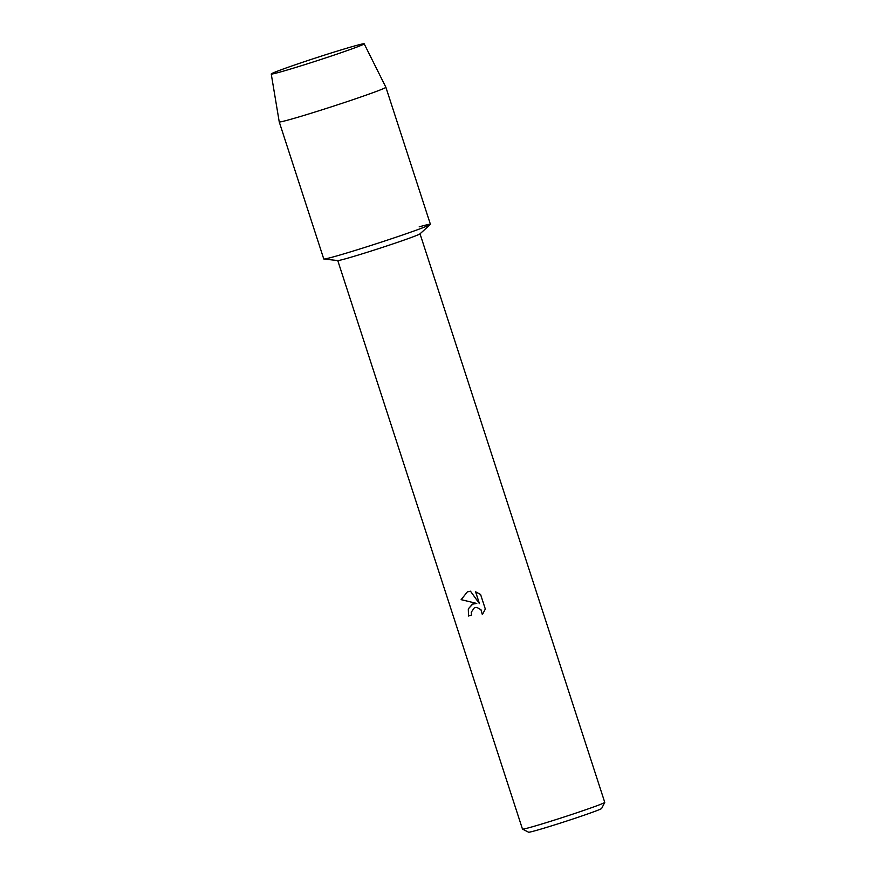 <?xml version="1.0" encoding="UTF-8"?>
<svg xmlns="http://www.w3.org/2000/svg" width="876" height="876" viewBox="0 0 876 876"><rect width="100%" height="100%" fill="white"/><g stroke="black" fill="none" stroke-linecap="round" stroke-linejoin="round"><path stroke-width="1.31" d="M295.103 67.649A48.859 1.533 -18 0 0 364.098 43.942A48.859 1.533 -18 0 0 340.326 50.162A48.859 1.533 -18 0 0 292.573 65.711A48.859 1.533 -18 0 0 271.396 74.066A48.859 1.533 -18 0 0 295.103 67.649A48.859 1.533 -18 0 0 364.098 43.942A48.859 1.533 -18 0 0 364.175 43.8A48.859 1.533 -18 0 0 340.326 50.162A48.859 1.533 -18 0 0 271.242 74A48.859 1.533 -18 0 0 271.396 74.066A48.859 1.533 -18 0 0 295.103 67.649M271.242 74L279.236 121.906A56.064 1.763 -18 0 0 279.236 121.917L323.77 258.967A56.064 1.763 -18 0 0 351.145 251.675A56.064 1.763 -18 0 1 323.934 259.033L337.862 260.555A43.252 1.358 -18 0 0 358.853 254.872A43.252 1.358 -18 0 0 419.933 233.892L430.324 224.475A56.064 1.763 -18 0 0 419.188 226.84M279.236 121.917A56.064 1.763 -18 0 0 306.611 114.625A56.064 1.763 -18 0 0 385.878 87.261L430.412 224.311A56.064 1.763 -18 0 1 351.145 251.675A56.064 1.763 -18 0 0 430.324 224.475M467.335 591.902L470.467 591.19L479.424 603.619L475.58 591.793L480.585 594.465L485.326 609.061L482.358 614.656L480.935 609.696L476.905 607.429L474.387 607.725L471.244 612.247L471.595 615.083A43.252 1.358 162 0 1 468.507 616.003L468.299 608.962L472.35 604.177L476.785 603.444L461.137 599.655L467.335 591.902L461.181 599.644L476.785 603.444M337.753 260.544L522.479 829.09A43.252 1.358 -18 0 0 522.523 829.123A43.252 1.358 -18 0 0 543.602 823.462A43.252 1.358 -18 0 0 604.747 802.405A43.252 1.358 -18 0 0 604.758 802.35L420.02 233.815M522.523 829.123L528.567 832.2A38.445 1.205 -18 0 0 547.314 827.174A38.445 1.205 -18 0 0 601.659 808.449L604.747 802.405M472.898 603.947L468.419 608.678L468.54 615.992A43.176 1.358 -18 0 0 471.595 615.083M474.387 607.725L476.949 607.418L480.968 609.685L482.402 614.613M475.624 591.804L479.424 603.619M385.878 87.261A56.064 1.763 -18 0 0 385.878 87.25L364.175 43.8"/></g></svg>
